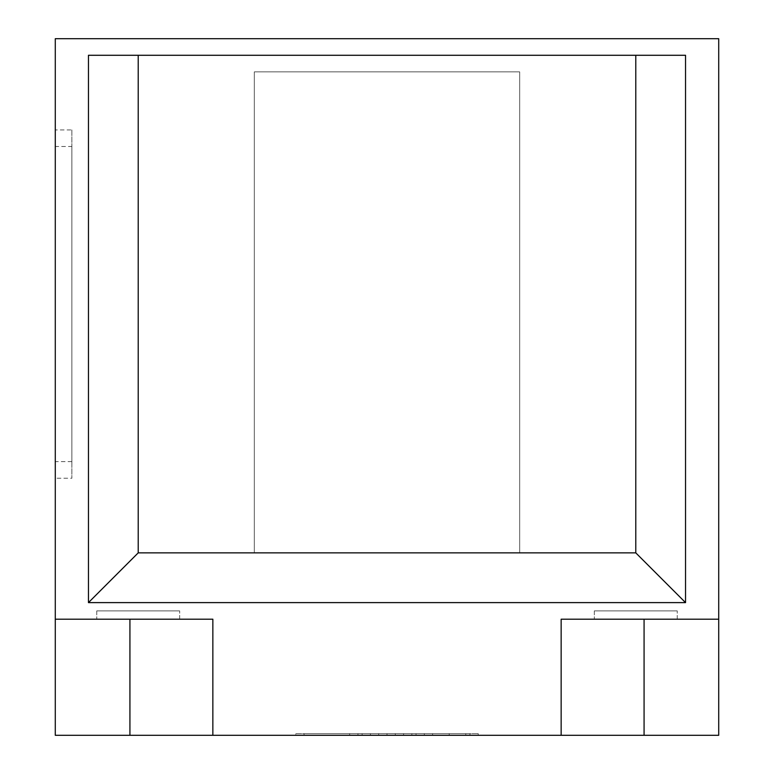 <?xml version="1.0" encoding="UTF-8"?>
<svg xmlns="http://www.w3.org/2000/svg" width="774" height="774" viewBox="0 0 774 774"><rect width="100%" height="100%" fill="white"/><g stroke="black" fill="none" stroke-linecap="round" stroke-linejoin="round"><path stroke-width="0.58" stroke-dasharray="3.87 2.9" d="M96.75 610.909L179.674 610.909L96.75 610.909L179.674 610.909L96.75 610.909L96.75 619.2L96.75 610.909M179.674 619.2L179.674 610.909L179.674 619.2L96.75 619.2L179.674 619.2M594.326 610.909L677.25 610.909L594.326 610.909L677.25 610.909L594.326 610.909L594.326 619.2L594.326 610.909M677.25 619.2L677.25 610.909L677.25 619.2L594.326 619.2L677.25 619.2M71.876 129.926L71.876 478.226L71.876 129.926L55.283 129.926L55.283 478.226L71.876 478.226M55.283 478.226L55.283 129.926M71.876 146.509L71.876 461.633L71.876 146.509L55.283 146.509L55.283 461.633L55.283 146.509M71.876 461.633L55.283 461.633M295.774 733.646L478.226 733.646L295.774 733.646L295.774 735.3L478.226 735.3L478.226 733.646M478.226 735.3L295.774 735.3M304.076 733.646L469.924 733.646L304.076 733.646L304.076 735.3L469.924 735.3L304.076 735.3M469.924 733.646L469.924 735.3L357.975 735.3L411.874 735.3L411.874 733.646L469.924 733.646L362.126 733.646L411.874 733.646L362.126 733.646L411.874 733.646L411.874 735.3L362.126 735.3L362.126 733.646L362.126 735.3L411.874 735.3L411.874 733.646L411.874 735.3L469.924 735.3L469.924 733.646L469.924 735.3M357.975 735.3L357.975 733.646L416.025 733.646L357.975 733.646L357.975 735.3L357.975 733.646L357.975 735.3L378.709 735.3L362.126 735.3L362.126 733.646L362.126 735.3L411.874 735.3L411.874 733.646L411.874 735.3L362.126 735.3L411.874 735.3L411.874 733.646L411.874 735.3L378.709 735.3L416.025 735.3L416.025 733.646L416.025 735.3L357.975 735.3M465.784 735.3L465.784 733.646L465.784 735.3M362.126 735.3L362.126 733.646L362.126 735.3M416.025 735.3L416.025 733.646L416.025 735.3M370.417 735.3L370.417 733.646L349.684 733.646L424.316 733.646L370.417 733.646L370.417 735.3L424.316 735.3L370.417 735.3M349.684 735.3L349.684 733.646M387 735.3L387 733.646M424.316 735.3L424.316 733.646M403.583 735.3L403.583 733.646L403.583 735.3M561.15 735.3L561.15 619.2L718.717 619.2L561.15 619.2L561.15 735.3L718.717 735.3L718.717 619.2L561.15 619.2L561.15 735.3L212.85 735.3L212.85 619.2L55.283 619.2L55.283 735.3L212.85 735.3L212.85 619.2L212.85 735.3M718.717 619.2L718.717 38.7L55.283 38.7L55.283 619.2L129.926 619.2L55.283 619.2M635.783 55.283L635.783 552.859L138.217 552.859L138.217 55.283M254.317 552.859L519.683 552.859L254.317 552.859L254.317 71.876L519.683 71.876L254.317 71.876L254.317 552.859M519.683 552.859L519.683 71.876L519.683 552.859M88.459 55.283L685.541 55.283M432.608 735.3L432.608 733.646L432.608 735.3M449.201 735.3L449.201 733.646L449.201 735.3M378.709 735.3L378.709 733.646L378.709 735.3M395.291 735.3L395.291 733.646L395.291 735.3M644.074 735.3L644.074 619.2M129.926 735.3L129.926 619.2"/><path stroke-width="1.16" d="M718.717 735.3L561.15 735.3L561.15 619.2L718.717 619.2L718.717 735.3M212.85 735.3L55.283 735.3L55.283 619.2L212.85 619.2L212.85 735.3L561.15 735.3M718.717 619.2L718.717 38.7L55.283 38.7L55.283 619.2M138.217 55.283L88.459 55.283L88.459 602.617L138.217 552.859L138.217 55.283L685.541 55.283L685.541 602.617L635.783 552.859L138.217 552.859M88.459 602.617L685.541 602.617M635.783 552.859L635.783 55.283M129.926 735.3L129.926 619.2M644.074 735.3L644.074 619.2"/></g></svg>
